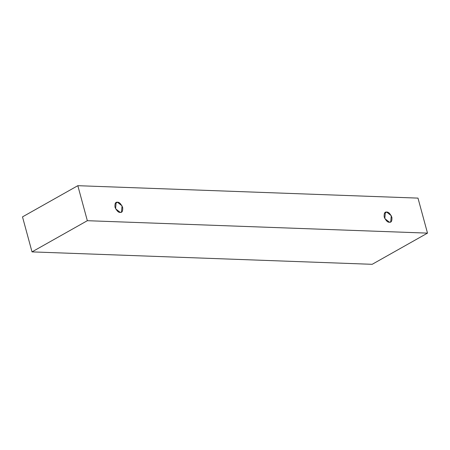 <?xml version="1.0" encoding="UTF-8"?>
<svg xmlns="http://www.w3.org/2000/svg" width="450" height="450" viewBox="0 0 450 450"><rect width="100%" height="100%" fill="white"/><g stroke="black" fill="none" stroke-linecap="round" stroke-linejoin="round"><path stroke-width="0.67" d="M32.012 251.888L372.173 264.313L427.5 233.123L87.339 220.697L32.012 251.888L87.339 220.697L77.828 185.687L417.988 198.112L427.5 233.123L372.173 264.313L32.012 251.888L22.5 216.877L77.828 185.687L22.5 216.877L32.012 251.888M87.339 220.697L427.5 233.123L417.988 198.112L77.828 185.687L87.339 220.697M117.439 202.23C119.183 202.011 120.921 203.749 122.664 207.456C122.923 211.101 122.096 212.749 120.201 212.394C118.462 212.619 116.719 210.876 114.975 207.174C114.722 203.524 115.543 201.876 117.439 202.23L116.128 202.534L115.594 208.761L120.201 212.394L121.517 212.091L122.046 205.864L117.439 202.23L115.189 203.501L117.439 202.23M386.662 212.062C388.401 211.843 390.144 213.581 391.888 217.288C392.141 220.939 391.32 222.581 389.424 222.227C387.681 222.452 385.942 220.708 384.199 217.007C383.946 213.356 384.767 211.708 386.662 212.062L385.346 212.366L384.817 218.593L389.424 222.227L390.735 221.929L391.269 215.696L386.662 212.062L384.407 213.334L386.662 212.062"/></g></svg>
